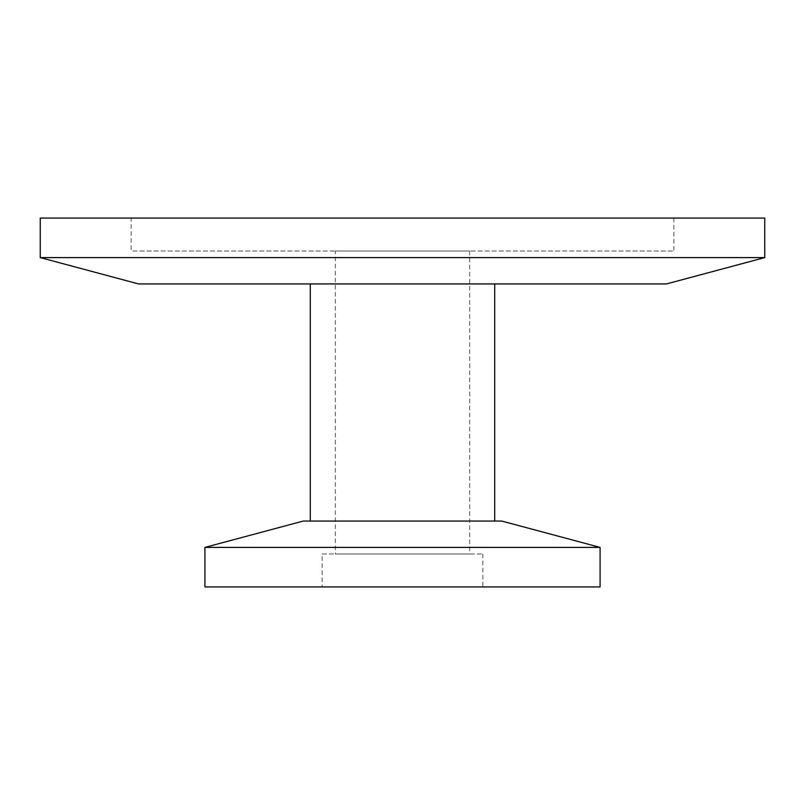 <?xml version="1.0" encoding="UTF-8"?>
<svg xmlns="http://www.w3.org/2000/svg" width="805" height="805" viewBox="0 0 805 805"><rect width="100%" height="100%" fill="white"/><g stroke="black" fill="none" stroke-linecap="round" stroke-linejoin="round"><path stroke-width="0.6" stroke-dasharray="4.03 3.02" d="M600.087 547.4L204.913 547.4M600.087 586.915L204.913 586.915M501.767 521.056L303.233 521.056M310.287 521.056L494.713 521.056L310.287 521.056M310.287 283.944L494.713 283.944L310.287 283.944M666.429 283.944L138.571 283.944M764.75 257.6L40.25 257.6M764.75 218.085L40.25 218.085M131.145 218.085L673.855 218.085L131.145 218.085L131.145 251.009L673.855 251.009L131.145 251.009M673.855 218.085L673.855 251.009M335.323 251.009L469.677 251.009L335.323 251.009L335.323 553.991L469.677 553.991L335.323 553.991M469.677 251.009L469.677 553.991M322.151 553.991L482.849 553.991L322.151 553.991L322.151 586.915L482.849 586.915L322.151 586.915M482.849 553.991L482.849 586.915"/><path stroke-width="1.21" d="M204.913 547.4L600.087 547.4L600.087 586.915L204.913 586.915L204.913 547.4L303.233 521.056L501.767 521.056L600.087 547.4M494.713 283.944L494.713 521.056M40.25 257.6L138.571 283.944L666.429 283.944L764.75 257.6L40.25 257.6L40.25 218.085L764.75 218.085L764.75 257.6M310.287 521.056L310.287 283.944"/></g></svg>
